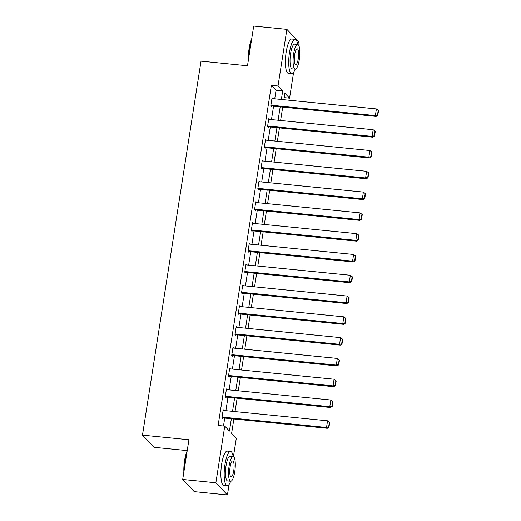 <?xml version="1.0" encoding="UTF-8"?>
<svg xmlns="http://www.w3.org/2000/svg" width="521" height="521" viewBox="0 0 521 521"><rect width="100%" height="100%" fill="white"/><g stroke="black" fill="none" stroke-linecap="round" stroke-linejoin="round"><path stroke-width="0.78" d="M187.221 450.606L154.021 447.298L142.474 435.126L201.034 61.139L247.482 65.77L253.701 26.05L286.882 29.358L298.429 41.53L297.96 44.526M293.603 72.367L289.559 98.176L284.876 93.239L283.867 99.706M284.186 97.635L289.559 98.176M233.87 418.982L231.617 433.368L236.3 438.304L233.428 456.63M229.071 484.471L227.43 494.95L215.876 482.778L224.746 426.132L229.429 431.069L231.363 418.734M215.876 482.778L182.702 479.47L194.248 491.642L227.43 494.95M274.723 98.795L276.058 90.276L271.376 85.34L218.11 425.468L224.746 426.132M223.483 426.009L224.727 418.07M225.886 410.672L227.983 397.276M229.142 389.884L231.239 376.488M232.399 369.089L234.496 355.693M235.648 348.295L237.752 334.905M238.905 327.507L241.008 314.111M242.161 306.713L244.258 293.316M245.417 285.925L247.514 272.529M248.673 265.13L250.77 251.734M251.93 244.336L254.027 230.946M255.186 223.548L257.283 210.152M258.442 202.754L260.539 189.364M261.698 181.966L263.795 168.57M264.955 161.171L267.052 147.775M268.211 140.377L270.308 126.987M271.467 119.589L273.564 106.193M272.763 98.599L272.053 97.85L270.796 105.848L271.578 106.675L271.682 106.004M269.507 119.394L268.797 118.645L267.54 126.642L268.322 127.463L268.426 126.798M266.251 140.182L265.541 139.439L264.29 147.436L265.065 148.257L265.169 147.593M262.994 160.976L262.284 160.227L261.034 168.224L261.809 169.045L261.913 168.381M259.738 181.77L259.028 181.021L257.778 189.019L258.553 189.839L258.663 189.175M256.482 202.558L255.772 201.809L254.522 209.807L255.303 210.634L255.407 209.963M253.226 223.353L252.516 222.604L251.265 230.601L252.047 231.422L252.151 230.757M249.969 244.141L249.259 243.398L248.009 251.396L248.791 252.216L248.895 251.552M246.713 264.935L246.003 264.186L244.753 272.183L245.534 273.004L245.638 272.34M243.457 285.729L242.747 284.98L241.497 292.978L242.278 293.798L242.382 293.134M240.201 306.517L239.491 305.768L238.24 313.766L239.022 314.593L239.126 313.922M236.944 327.312L236.234 326.563L234.984 334.56L235.766 335.381L235.87 334.716M233.688 348.1L232.978 347.357L231.728 355.355L232.509 356.175L232.613 355.511M230.432 368.894L229.722 368.145L228.472 376.142L229.253 376.963L229.357 376.299M227.176 389.688L226.466 388.94L225.215 396.937L225.997 397.757L226.101 397.093M223.919 410.476L223.216 409.727L221.959 417.725L222.741 418.552L222.845 417.881M182.702 479.47L188.921 439.75L142.474 435.126M271.376 85.34L278.012 85.998L286.882 29.358M281.36 99.459L282.695 90.934L278.012 85.998M232.522 411.336L234.619 397.94M235.772 390.542L237.876 377.145M239.028 369.747L241.125 356.357M242.285 348.959L244.382 335.563M245.541 328.165L247.638 314.775M248.797 307.377L250.894 293.981M252.053 286.583L254.15 273.186M255.31 265.795L257.407 252.398M258.566 245L260.663 231.604M261.822 224.206L263.919 210.816M265.078 203.418L267.175 190.022M268.335 182.624L270.432 169.227M271.591 161.836L273.688 148.439M274.847 141.041L276.944 127.645M278.103 120.247L280.2 106.857M282.708 107.105L280.611 120.501M279.451 127.899L277.354 141.289M276.195 148.687L274.098 162.083M272.939 169.481L270.842 182.871M269.683 190.269L267.586 203.665M266.426 211.064L264.329 224.46M263.17 231.858L261.073 245.248M259.914 252.646L257.817 266.042M256.658 273.44L254.561 286.83M253.401 294.228L251.304 307.624M250.145 315.023L248.048 328.419M246.889 335.817L244.792 349.207M243.633 356.605L241.536 370.001M240.376 377.399L238.279 390.789M237.127 398.187L235.023 411.583M276.058 90.276L282.695 90.934M271.949 98.521L376.416 108.928L375.367 115.59L376.149 116.411L377.797 115.336L378.526 110.673L378.213 110.348L377.484 115.011L377.797 115.336M270.868 105.926L376.149 116.411M270.9 105.183L375.367 115.59L377.484 115.011M378.213 110.348L376.416 108.928M248.38 60.052A16.828 4.285 -84.3 0 1 249.116 48.453A16.828 4.285 -84.3 0 1 251.708 38.801M251.558 39.752A17.239 4.396 95.7 0 0 249.422 48.394A17.239 4.396 95.7 0 0 248.628 58.443M297.667 44.448A17.239 4.396 95.7 0 0 295.107 39.342A17.239 4.396 95.7 0 0 289.5 52.387A17.239 4.396 95.7 0 0 291.695 73.65A17.239 4.396 95.7 0 0 295.205 69.15A12.413 3.165 95.7 0 0 299.262 59.765A12.413 3.165 95.7 0 0 297.686 44.448A12.413 3.165 95.7 0 0 293.642 53.839A12.413 3.165 95.7 0 0 295.225 69.15L292.17 68.85A12.413 3.165 -84.3 0 1 290.594 53.539A12.413 3.165 -84.3 0 1 294.632 44.148L297.686 44.448M295.107 39.342L291.793 39.01A17.239 4.396 95.7 0 0 286.179 52.054A17.239 4.396 95.7 0 0 288.373 73.324L291.695 73.65M294.645 54.894A7.997 2.038 95.7 0 0 295.661 64.76A7.997 2.038 95.7 0 0 298.266 58.71A7.997 2.038 95.7 0 0 297.244 48.844A7.997 2.038 95.7 0 0 294.645 54.894M183.848 472.156A16.828 4.285 -84.3 0 1 184.584 460.557A16.828 4.285 -84.3 0 1 187.169 450.906M187.026 451.857A17.239 4.396 95.7 0 0 184.89 460.492A17.239 4.396 95.7 0 0 184.095 470.548M230.692 481.254L227.638 480.955A12.413 3.165 -84.3 0 1 226.055 465.637A12.413 3.165 -84.3 0 1 230.1 456.253L233.148 456.552A12.413 3.165 95.7 0 0 229.11 465.943A12.413 3.165 95.7 0 0 230.692 481.254A12.413 3.165 95.7 0 0 234.73 471.87A12.413 3.165 95.7 0 0 233.148 456.552A17.239 4.396 95.7 0 0 230.575 451.447A17.239 4.396 95.7 0 0 224.968 464.491A17.239 4.396 95.7 0 0 227.156 485.754A17.239 4.396 95.7 0 0 230.673 481.254M230.575 451.447L227.26 451.114A17.239 4.396 95.7 0 0 221.646 464.159A17.239 4.396 95.7 0 0 223.841 485.422L227.156 485.754M230.106 466.998A7.997 2.038 95.7 0 0 231.129 476.865A7.997 2.038 95.7 0 0 233.734 470.815A7.997 2.038 95.7 0 0 232.711 460.948A7.997 2.038 95.7 0 0 230.106 466.998M268.693 119.309L373.16 129.722L372.111 136.385L372.893 137.205L374.54 136.131L375.27 131.468L374.957 131.136L374.228 135.805L374.54 136.131M267.612 126.72L372.893 137.205M267.651 125.978L372.111 136.385L374.228 135.805M374.957 131.136L373.16 129.722M265.436 140.103L369.903 150.51L368.855 157.173L369.636 158L371.284 156.925L372.014 152.256L371.701 151.93L370.972 156.593L371.284 156.925M264.355 147.508L369.636 158M264.394 146.766L368.855 157.173L370.972 156.593M371.701 151.93L369.903 150.51M262.18 160.898L366.647 171.305L365.599 177.967L366.38 178.788L368.028 177.713L368.757 173.05L368.451 172.718L367.715 177.387L368.028 177.713M261.106 168.303L366.38 178.788M261.138 167.56L365.599 177.967L367.715 177.387M368.451 172.718L366.647 171.305M258.924 181.686L363.391 192.093L362.349 198.761L363.124 199.582L364.772 198.508L365.508 193.845L365.195 193.512L364.459 198.175L364.772 198.508M257.849 189.09L363.124 199.582M257.882 188.348L362.349 198.761L364.459 198.175M365.195 193.512L363.391 192.093M255.668 202.48L360.135 212.887L359.093 219.549L359.868 220.37L361.515 219.295L362.251 214.632L361.939 214.307L361.203 218.97L361.515 219.295M254.593 209.885L359.868 220.37M254.626 209.142L359.093 219.549L361.203 218.97M361.939 214.307L360.135 212.887M252.411 223.268L356.878 233.675L355.836 240.344L356.611 241.164L358.259 240.09L358.995 235.427L358.682 235.095L357.953 239.764L358.259 240.09M251.337 230.673L356.611 241.164M251.369 229.937L355.836 240.344L357.953 239.764M358.682 235.095L356.878 233.675M249.155 244.062L353.622 254.469L352.58 261.132L353.362 261.959L355.009 260.884L355.739 256.215L355.426 255.889L354.697 260.552L355.009 260.884M248.081 251.467L353.362 261.959M248.113 250.725L352.58 261.132L354.697 260.552M355.426 255.889L353.622 254.469M245.899 264.857L350.366 275.264L349.324 281.926L350.105 282.747L351.753 281.672L352.483 277.009L352.17 276.677L351.441 281.347L351.753 281.672M244.824 272.262L350.105 282.747M244.857 271.519L349.324 281.926L351.441 281.347M352.17 276.677L350.366 275.264M242.643 285.645L347.11 296.052L346.068 302.721L346.849 303.541L348.497 302.467L349.226 297.804L348.914 297.471L348.184 302.134L348.497 302.467M241.568 293.049L346.849 303.541M241.601 292.307L346.068 302.721L348.184 302.134M348.914 297.471L347.11 296.052M239.386 306.439L343.853 316.846L342.811 323.508L343.593 324.329L345.241 323.254L345.97 318.591L345.657 318.266L344.928 322.929L345.241 323.254M238.312 313.844L343.593 324.329M238.344 313.101L342.811 323.508L344.928 322.929M345.657 318.266L343.853 316.846M236.13 327.227L340.597 337.634L339.555 344.303L340.337 345.123L341.984 344.049L342.714 339.386L342.401 339.054L341.672 343.723L341.984 344.049M235.056 334.632L340.337 345.123M235.088 333.896L339.555 344.303L341.672 343.723M342.401 339.054L340.597 337.634M232.874 348.021L337.341 358.428L336.299 365.091L337.08 365.918L338.728 364.843L339.458 360.174L339.145 359.848L338.416 364.511L338.728 364.843M231.799 355.426L337.08 365.918M231.832 354.684L336.299 365.091L338.416 364.511M339.145 359.848L337.341 358.428M229.618 368.816L334.085 379.223L333.043 385.885L333.824 386.706L335.472 385.631L336.201 380.968L335.889 380.636L335.159 385.306L335.472 385.631M228.543 376.221L333.824 386.706M228.576 375.478L333.043 385.885L335.159 385.306M335.889 380.636L334.085 379.223M226.361 389.604L330.828 400.011L329.786 406.68L330.568 407.5L332.216 406.426L332.945 401.763L332.632 401.43L331.903 406.093L332.216 406.426M225.287 397.009L330.568 407.5M225.319 396.266L329.786 406.68L331.903 406.093M332.632 401.43L330.828 400.011M223.105 410.398L327.572 420.805L326.53 427.467L327.312 428.288L328.959 427.213L329.689 422.551L329.376 422.225L328.647 426.888L328.959 427.213M222.031 417.803L327.312 428.288M222.063 417.06L326.53 427.467L328.647 426.888M329.376 422.225L327.572 420.805"/></g></svg>
